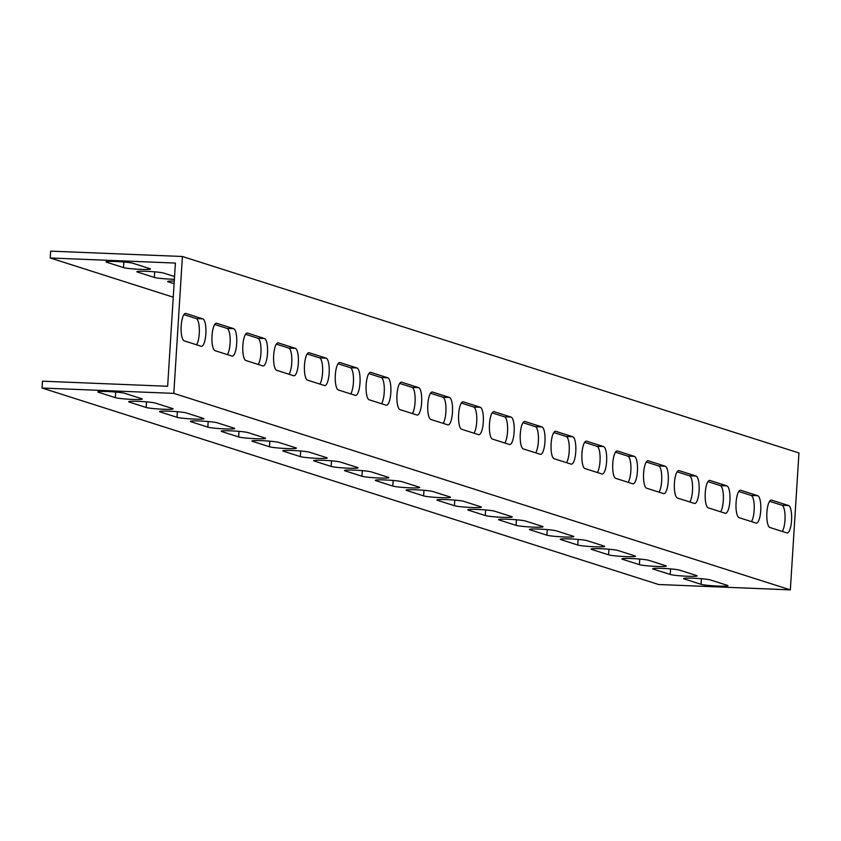 <?xml version="1.0" encoding="UTF-8"?>
<svg xmlns="http://www.w3.org/2000/svg" width="841" height="841" viewBox="0 0 841 841"><rect width="100%" height="100%" fill="white"/><g stroke="black" fill="none" stroke-linecap="round" stroke-linejoin="round"><path stroke-width="1.26" d="M160.631 392.842L173.803 393.378L790.34 589.867L658.587 584.506L42.05 388.027L160.631 392.842M710.456 579.975L727.402 585.378A13.75 1.03 3.6 0 1 727.959 585.704A13.75 1.03 3.6 0 1 716.143 585.977A13.75 1.03 3.6 0 1 701.058 584.306L684.101 578.902A13.75 1.03 3.6 0 1 683.554 578.576A13.75 1.03 3.6 0 1 695.36 578.303A13.75 1.03 3.6 0 1 710.456 579.975M679.623 570.145L696.579 575.549A13.75 1.03 3.6 0 1 697.136 575.885A13.75 1.03 3.6 0 1 685.32 576.159A13.75 1.03 3.6 0 1 670.224 574.477L653.278 569.073A13.75 1.03 3.6 0 1 652.721 568.747A13.75 1.03 3.6 0 1 664.537 568.474A13.75 1.03 3.6 0 1 679.623 570.145M648.8 560.327L665.757 565.73A13.75 1.03 3.6 0 1 666.303 566.056A13.75 1.03 3.6 0 1 654.487 566.329A13.75 1.03 3.6 0 1 639.402 564.658L622.445 559.254A13.75 1.03 3.6 0 1 621.898 558.929A13.75 1.03 3.6 0 1 633.704 558.655A13.75 1.03 3.6 0 1 648.8 560.327M617.967 550.498L634.923 555.901A13.75 1.03 3.6 0 1 635.481 556.237A13.75 1.03 3.6 0 1 623.665 556.511A13.75 1.03 3.6 0 1 608.579 554.829L591.622 549.425A13.75 1.03 3.6 0 1 591.065 549.099A13.75 1.03 3.6 0 1 602.881 548.826A13.75 1.03 3.6 0 1 617.967 550.498M587.144 540.679L604.101 546.082A13.75 1.03 3.6 0 1 604.647 546.408A13.75 1.03 3.6 0 1 592.842 546.682A13.75 1.03 3.6 0 1 577.746 545.01L560.789 539.607A13.75 1.03 3.6 0 1 560.243 539.281A13.75 1.03 3.6 0 1 572.059 539.007A13.75 1.03 3.6 0 1 587.144 540.679M556.322 530.85L573.278 536.253A13.75 1.03 3.6 0 1 573.825 536.579A13.75 1.03 3.6 0 1 562.009 536.863A13.75 1.03 3.6 0 1 546.923 535.181L529.967 529.777A13.75 1.03 3.6 0 1 529.42 529.452A13.75 1.03 3.6 0 1 541.226 529.178A13.75 1.03 3.6 0 1 556.322 530.85M525.488 521.031L542.445 526.434A13.75 1.03 3.6 0 1 543.002 526.76A13.75 1.03 3.6 0 1 531.186 527.034A13.75 1.03 3.6 0 1 516.101 525.362L499.144 519.959A13.75 1.03 3.6 0 1 498.587 519.633A13.75 1.03 3.6 0 1 510.403 519.36A13.75 1.03 3.6 0 1 525.488 521.031M494.666 511.202L511.622 516.605A13.75 1.03 3.6 0 1 512.169 516.931A13.75 1.03 3.6 0 1 500.363 517.215A13.75 1.03 3.6 0 1 485.268 515.533L468.311 510.13A13.75 1.03 3.6 0 1 467.764 509.804A13.75 1.03 3.6 0 1 479.58 509.53A13.75 1.03 3.6 0 1 494.666 511.202M463.843 501.383L480.789 506.787A13.75 1.03 3.6 0 1 481.346 507.112A13.75 1.03 3.6 0 1 469.53 507.386A13.75 1.03 3.6 0 1 454.445 505.714L437.488 500.311A13.75 1.03 3.6 0 1 436.931 499.985A13.75 1.03 3.6 0 1 448.747 499.712A13.75 1.03 3.6 0 1 463.843 501.383M433.01 491.554L449.967 496.957A13.75 1.03 3.6 0 1 450.513 497.283A13.75 1.03 3.6 0 1 438.708 497.557A13.75 1.03 3.6 0 1 423.612 495.885L406.666 490.482A13.75 1.03 3.6 0 1 406.108 490.156A13.75 1.03 3.6 0 1 417.924 489.882A13.75 1.03 3.6 0 1 433.01 491.554M402.187 481.735L419.144 487.139A13.75 1.03 3.6 0 1 419.691 487.465A13.75 1.03 3.6 0 1 407.874 487.738A13.75 1.03 3.6 0 1 392.789 486.066L375.832 480.663A13.75 1.03 3.6 0 1 375.286 480.337A13.75 1.03 3.6 0 1 387.091 480.053A13.75 1.03 3.6 0 1 402.187 481.735M371.354 471.906L388.311 477.31A13.75 1.03 3.6 0 1 388.868 477.635A13.75 1.03 3.6 0 1 377.052 477.909A13.75 1.03 3.6 0 1 361.966 476.237L345.01 470.834A13.75 1.03 3.6 0 1 344.453 470.508A13.75 1.03 3.6 0 1 356.269 470.235A13.75 1.03 3.6 0 1 371.354 471.906M340.531 462.087L357.488 467.491A13.75 1.03 3.6 0 1 358.035 467.817A13.75 1.03 3.6 0 1 346.229 468.09A13.75 1.03 3.6 0 1 331.133 466.419L314.177 461.015A13.75 1.03 3.6 0 1 313.63 460.689A13.75 1.03 3.6 0 1 325.446 460.405A13.75 1.03 3.6 0 1 340.531 462.087M309.709 452.258L326.655 457.662A13.75 1.03 3.6 0 1 327.212 457.988A13.75 1.03 3.6 0 1 315.396 458.261A13.75 1.03 3.6 0 1 300.311 456.589L283.354 451.186A13.75 1.03 3.6 0 1 282.807 450.86A13.75 1.03 3.6 0 1 294.613 450.587A13.75 1.03 3.6 0 1 309.709 452.258M278.876 442.44L295.832 447.843A13.75 1.03 3.6 0 1 296.379 448.169A13.75 1.03 3.6 0 1 284.573 448.442A13.75 1.03 3.6 0 1 269.477 446.771L252.531 441.367A13.75 1.03 3.6 0 1 251.974 441.031A13.75 1.03 3.6 0 1 263.79 440.758A13.75 1.03 3.6 0 1 278.876 442.44M248.053 432.61L265.01 438.014A13.75 1.03 3.6 0 1 265.556 438.34A13.75 1.03 3.6 0 1 253.74 438.613A13.75 1.03 3.6 0 1 238.655 436.942L221.698 431.538A13.75 1.03 3.6 0 1 221.151 431.212A13.75 1.03 3.6 0 1 232.957 430.939A13.75 1.03 3.6 0 1 248.053 432.61M217.22 422.792L234.176 428.195A13.75 1.03 3.6 0 1 234.734 428.521A13.75 1.03 3.6 0 1 222.918 428.794A13.75 1.03 3.6 0 1 207.832 427.123L190.875 421.719A13.75 1.03 3.6 0 1 190.318 421.383A13.75 1.03 3.6 0 1 202.134 421.11A13.75 1.03 3.6 0 1 217.22 422.792M186.397 412.963L203.354 418.366A13.75 1.03 3.6 0 1 203.9 418.692A13.75 1.03 3.6 0 1 192.095 418.965A13.75 1.03 3.6 0 1 176.999 417.294L160.042 411.89A13.75 1.03 3.6 0 1 159.496 411.564A13.75 1.03 3.6 0 1 171.312 411.291A13.75 1.03 3.6 0 1 186.397 412.963M155.574 403.144L172.521 408.537A13.75 1.03 3.6 0 1 173.078 408.873A13.75 1.03 3.6 0 1 161.262 409.147A13.75 1.03 3.6 0 1 146.176 407.475L129.22 402.072A13.75 1.03 3.6 0 1 128.673 401.735A13.75 1.03 3.6 0 1 140.479 401.462A13.75 1.03 3.6 0 1 155.574 403.144M124.741 393.315L141.698 398.718A13.75 1.03 3.6 0 1 142.255 399.044A13.75 1.03 3.6 0 1 130.439 399.317A13.75 1.03 3.6 0 1 115.343 397.646L98.397 392.242A13.75 1.03 3.6 0 1 97.84 391.917A13.75 1.03 3.6 0 1 109.656 391.643A13.75 1.03 3.6 0 1 124.741 393.315M173.246 297.188L50.229 257.977L50.66 251.133L182.413 256.494L798.95 452.973L790.34 589.867M182.413 256.494L173.803 393.378M757.741 495.696A13.75 3.911 -87.7 0 1 760.769 510.077A13.75 3.911 -87.7 0 1 756.322 523.123A13.75 3.911 -87.7 0 1 756.017 523.07L739.06 517.667A13.75 3.911 -87.7 0 1 736.043 503.286A13.75 3.911 -87.7 0 1 740.49 490.24A13.75 3.911 -87.7 0 1 740.784 490.292L757.741 495.696L751.15 495.433L738.766 491.48M726.918 485.877A13.75 3.911 -87.7 0 1 729.935 500.258A13.75 3.911 -87.7 0 1 725.499 513.304A13.75 3.911 -87.7 0 1 725.194 513.252L708.238 507.848A13.75 3.911 -87.7 0 1 705.221 493.467A13.75 3.911 -87.7 0 1 709.657 480.411A13.75 3.911 -87.7 0 1 709.962 480.474L726.918 485.877L720.327 485.604L707.943 481.662M696.085 476.048A13.75 3.911 -87.7 0 1 699.113 490.429A13.75 3.911 -87.7 0 1 694.666 503.475A13.75 3.911 -87.7 0 1 694.372 503.423L677.415 498.019A13.75 3.911 -87.7 0 1 674.387 483.638A13.75 3.911 -87.7 0 1 678.834 470.592A13.75 3.911 -87.7 0 1 679.139 470.645L696.085 476.048L689.504 475.785L677.11 471.833M665.263 466.219A13.75 3.911 -87.7 0 1 668.28 480.61A13.75 3.911 -87.7 0 1 663.843 493.656A13.75 3.911 -87.7 0 1 663.538 493.604L646.582 488.2A13.75 3.911 -87.7 0 1 643.565 473.819A13.75 3.911 -87.7 0 1 648.001 460.763A13.75 3.911 -87.7 0 1 648.306 460.815L665.263 466.219L658.671 465.956L646.287 462.003M634.44 456.4A13.75 3.911 -87.7 0 1 637.457 470.781A13.75 3.911 -87.7 0 1 633.01 483.827A13.75 3.911 -87.7 0 1 632.716 483.775L615.759 478.371A13.75 3.911 -87.7 0 1 612.732 463.99A13.75 3.911 -87.7 0 1 617.178 450.944A13.75 3.911 -87.7 0 1 617.483 450.997L634.44 456.4L627.849 456.127L615.465 452.185M603.607 446.571A13.75 3.911 -87.7 0 1 606.634 460.963A13.75 3.911 -87.7 0 1 602.188 474.009A13.75 3.911 -87.7 0 1 601.883 473.956L584.937 468.553A13.75 3.911 -87.7 0 1 581.909 454.172A13.75 3.911 -87.7 0 1 586.356 441.115A13.75 3.911 -87.7 0 1 586.65 441.168L603.607 446.571L597.026 446.308L584.632 442.355M572.784 436.752A13.75 3.911 -87.7 0 1 575.801 451.133A13.75 3.911 -87.7 0 1 571.365 464.179A13.75 3.911 -87.7 0 1 571.06 464.127L554.103 458.723A13.75 3.911 -87.7 0 1 551.086 444.342A13.75 3.911 -87.7 0 1 555.523 431.296A13.75 3.911 -87.7 0 1 555.827 431.349L572.784 436.752L566.193 436.479L553.809 432.537M541.951 426.923A13.75 3.911 -87.7 0 1 544.979 441.315A13.75 3.911 -87.7 0 1 540.532 454.361A13.75 3.911 -87.7 0 1 540.237 454.308L523.281 448.905A13.75 3.911 -87.7 0 1 520.253 434.524A13.75 3.911 -87.7 0 1 524.7 421.467A13.75 3.911 -87.7 0 1 525.005 421.52L541.951 426.923L535.37 426.66L522.976 422.708M511.128 417.104A13.75 3.911 -87.7 0 1 514.156 431.486A13.75 3.911 -87.7 0 1 509.709 444.532A13.75 3.911 -87.7 0 1 509.404 444.479L492.448 439.076A13.75 3.911 -87.7 0 1 489.43 424.694A13.75 3.911 -87.7 0 1 493.867 411.648A13.75 3.911 -87.7 0 1 494.172 411.701L511.128 417.104L504.537 416.831L492.153 412.889M480.306 407.275A13.75 3.911 -87.7 0 1 483.323 421.667A13.75 3.911 -87.7 0 1 478.886 434.713A13.75 3.911 -87.7 0 1 478.582 434.66L461.625 429.257A13.75 3.911 -87.7 0 1 458.597 414.865A13.75 3.911 -87.7 0 1 463.044 401.819A13.75 3.911 -87.7 0 1 463.349 401.872L480.306 407.275L473.714 407.012L461.331 403.06M449.472 397.457A13.75 3.911 -87.7 0 1 452.5 411.838A13.75 3.911 -87.7 0 1 448.053 424.884A13.75 3.911 -87.7 0 1 447.748 424.831L430.802 419.428A13.75 3.911 -87.7 0 1 427.775 405.047A13.75 3.911 -87.7 0 1 432.221 392.001A13.75 3.911 -87.7 0 1 432.516 392.053L449.472 397.457L442.892 397.183L430.497 393.241M418.65 387.627A13.75 3.911 -87.7 0 1 421.667 402.009A13.75 3.911 -87.7 0 1 417.231 415.065A13.75 3.911 -87.7 0 1 416.926 415.012L399.969 409.609A13.75 3.911 -87.7 0 1 396.952 395.217A13.75 3.911 -87.7 0 1 401.388 382.171A13.75 3.911 -87.7 0 1 401.693 382.224L418.65 387.627L412.058 387.365L399.675 383.412M387.817 377.809A13.75 3.911 -87.7 0 1 390.844 392.19A13.75 3.911 -87.7 0 1 386.397 405.236A13.75 3.911 -87.7 0 1 386.103 405.183L369.146 399.78A13.75 3.911 -87.7 0 1 366.119 385.399A13.75 3.911 -87.7 0 1 370.566 372.353A13.75 3.911 -87.7 0 1 370.87 372.405L387.817 377.809L381.236 377.535L368.842 373.593M356.994 367.98A13.75 3.911 -87.7 0 1 360.022 382.361A13.75 3.911 -87.7 0 1 355.575 395.417A13.75 3.911 -87.7 0 1 355.27 395.365L338.313 389.961A13.75 3.911 -87.7 0 1 335.296 375.57A13.75 3.911 -87.7 0 1 339.732 362.524A13.75 3.911 -87.7 0 1 340.037 362.576L356.994 367.98L350.403 367.717L338.019 363.764M326.171 358.161A13.75 3.911 -87.7 0 1 329.188 372.542A13.75 3.911 -87.7 0 1 324.752 385.588A13.75 3.911 -87.7 0 1 324.447 385.535L307.491 380.132A13.75 3.911 -87.7 0 1 304.463 365.751A13.75 3.911 -87.7 0 1 308.91 352.705A13.75 3.911 -87.7 0 1 309.215 352.757L326.171 358.161L319.58 357.888L307.196 353.945M295.338 348.332A13.75 3.911 -87.7 0 1 298.366 362.713A13.75 3.911 -87.7 0 1 293.919 375.769A13.75 3.911 -87.7 0 1 293.614 375.717L276.668 370.313A13.75 3.911 -87.7 0 1 273.64 355.922A13.75 3.911 -87.7 0 1 278.087 342.876A13.75 3.911 -87.7 0 1 278.382 342.928L295.338 348.332L288.757 348.069L276.363 344.116M264.516 338.513A13.75 3.911 -87.7 0 1 267.533 352.894A13.75 3.911 -87.7 0 1 263.096 365.94A13.75 3.911 -87.7 0 1 262.791 365.888L245.835 360.484A13.75 3.911 -87.7 0 1 242.818 346.103A13.75 3.911 -87.7 0 1 247.254 333.057A13.75 3.911 -87.7 0 1 247.559 333.11L264.516 338.513L257.924 338.24L245.54 334.298M233.693 328.684A13.75 3.911 -87.7 0 1 236.71 343.065A13.75 3.911 -87.7 0 1 232.263 356.121A13.75 3.911 -87.7 0 1 231.969 356.058L215.012 350.655A13.75 3.911 -87.7 0 1 211.985 336.274A13.75 3.911 -87.7 0 1 216.431 323.228A13.75 3.911 -87.7 0 1 216.736 323.28L233.693 328.684L227.102 328.421L214.707 324.468M788.574 505.525A13.75 3.911 -87.7 0 1 791.591 519.906A13.75 3.911 -87.7 0 1 787.144 532.952A13.75 3.911 -87.7 0 1 786.85 532.9L769.893 527.496A13.75 3.911 -87.7 0 1 766.866 513.115A13.75 3.911 -87.7 0 1 771.313 500.059A13.75 3.911 -87.7 0 1 771.618 500.122L788.574 505.525L781.983 505.252L769.589 501.31M202.86 318.865A13.75 3.911 -87.7 0 1 205.887 333.246A13.75 3.911 -87.7 0 1 201.441 346.292A13.75 3.911 -87.7 0 1 201.136 346.24L184.179 340.836A13.75 3.911 -87.7 0 1 181.162 326.455A13.75 3.911 -87.7 0 1 185.609 313.409A13.75 3.911 -87.7 0 1 185.903 313.462L202.86 318.865L196.268 318.592L183.885 314.65M50.229 257.977L175.401 263.065L167.643 386.271L42.481 381.183L42.05 388.027M132.931 263.275L149.877 268.678A13.75 1.03 3.6 0 1 150.434 269.004A13.75 1.03 3.6 0 1 138.618 269.278A13.75 1.03 3.6 0 1 123.532 267.606L106.576 262.203A13.75 1.03 3.6 0 1 106.019 261.866A13.75 1.03 3.6 0 1 117.835 261.593A13.75 1.03 3.6 0 1 132.931 263.275M174.381 279.286A13.75 1.03 3.6 0 1 154.355 277.425L137.398 272.021A13.75 1.03 3.6 0 1 136.852 271.696A13.75 1.03 3.6 0 1 148.668 271.422A13.75 1.03 3.6 0 1 163.753 273.094L174.55 276.531M174.098 283.722L168.232 281.851A13.75 1.03 3.6 0 1 167.674 281.525A13.75 1.03 3.6 0 1 174.266 281.062M751.455 521.62A13.75 3.911 92.3 0 0 754.24 506.797A13.75 3.911 92.3 0 0 751.15 495.433M720.621 511.791A13.75 3.911 92.3 0 0 723.407 496.978A13.75 3.911 92.3 0 0 720.327 485.604M689.799 501.972A13.75 3.911 92.3 0 0 692.585 487.149A13.75 3.911 92.3 0 0 689.504 475.785M658.976 492.143A13.75 3.911 92.3 0 0 661.762 477.331A13.75 3.911 92.3 0 0 658.671 465.956M628.143 482.324A13.75 3.911 92.3 0 0 630.929 467.501A13.75 3.911 92.3 0 0 627.849 456.127M597.32 472.495A13.75 3.911 92.3 0 0 600.106 457.683A13.75 3.911 92.3 0 0 597.026 446.308M566.498 462.676A13.75 3.911 92.3 0 0 569.283 447.854A13.75 3.911 92.3 0 0 566.193 436.479M535.664 452.847A13.75 3.911 92.3 0 0 538.45 438.035A13.75 3.911 92.3 0 0 535.37 426.66M504.842 443.028A13.75 3.911 92.3 0 0 507.628 428.206A13.75 3.911 92.3 0 0 504.537 416.831M474.009 433.199A13.75 3.911 92.3 0 0 476.794 418.376A13.75 3.911 92.3 0 0 473.714 407.012M443.186 423.38A13.75 3.911 92.3 0 0 445.972 408.558A13.75 3.911 92.3 0 0 442.892 397.183M412.363 413.551A13.75 3.911 92.3 0 0 415.149 398.729A13.75 3.911 92.3 0 0 412.058 387.365M381.53 403.733A13.75 3.911 92.3 0 0 384.316 388.91A13.75 3.911 92.3 0 0 381.236 377.535M350.708 393.903A13.75 3.911 92.3 0 0 353.493 379.081A13.75 3.911 92.3 0 0 350.403 367.717M319.874 384.085A13.75 3.911 92.3 0 0 322.66 369.262A13.75 3.911 92.3 0 0 319.58 357.888M289.052 374.256A13.75 3.911 92.3 0 0 291.838 359.433A13.75 3.911 92.3 0 0 288.757 348.069M258.229 364.437A13.75 3.911 92.3 0 0 261.015 349.614A13.75 3.911 92.3 0 0 257.924 338.24M227.396 354.608A13.75 3.911 92.3 0 0 230.182 339.785A13.75 3.911 92.3 0 0 227.102 328.421M782.277 531.438A13.75 3.911 92.3 0 0 785.063 516.626A13.75 3.911 92.3 0 0 781.983 505.252M196.573 344.778A13.75 3.911 92.3 0 0 199.359 329.966A13.75 3.911 92.3 0 0 196.268 318.592M740.784 490.292L740.175 490.271M709.962 480.474L709.352 480.442M679.139 470.645L678.529 470.624M648.306 460.815L647.696 460.794M617.483 450.997L616.873 450.976M586.65 441.168L586.04 441.147M555.827 431.349L555.218 431.328M525.005 421.52L524.395 421.499M494.172 411.701L493.562 411.68M463.349 401.872L462.739 401.851M432.516 392.053L431.917 392.022M401.693 382.224L401.083 382.203M370.87 372.405L370.261 372.374M340.037 362.576L339.428 362.555M309.215 352.757L308.605 352.726M278.382 342.928L277.782 342.907M247.559 333.11L246.949 333.078M216.736 323.28L216.126 323.259M771.618 500.122L771.008 500.09M185.903 313.462L185.293 313.43M684.101 578.902L684.143 578.314M701.058 584.306L701.405 578.713M653.278 569.073L653.31 568.495M670.224 574.477L670.582 568.894M622.445 559.254L622.487 558.666M639.402 564.658L639.759 559.065M591.622 549.425L591.654 548.847M608.579 554.829L608.926 549.247M560.789 539.607L560.831 539.018M577.746 545.01L578.103 539.417M529.967 529.777L530.009 529.199M546.923 535.181L547.27 529.599M499.144 519.959L499.176 519.37M516.101 525.362L516.448 519.77M468.311 510.13L468.353 509.551M485.268 515.533L485.625 509.951M437.488 500.311L437.52 499.722M454.445 505.714L454.792 500.122M406.666 490.482L406.697 489.904M423.612 495.885L423.969 490.303M375.832 480.663L375.874 480.074M392.789 486.066L393.136 480.474M345.01 470.834L345.041 470.256M361.966 476.237L362.313 470.655M314.177 461.015L314.219 460.426M331.133 466.419L331.491 460.826M283.354 451.186L283.385 450.608M300.311 456.589L300.658 450.997M252.531 441.367L252.563 440.779M269.477 446.771L269.835 441.178M221.698 431.538L221.74 430.96M238.655 436.942L239.002 431.349M190.875 421.719L190.907 421.131M207.832 427.123L208.179 421.53M168.232 281.851L168.263 281.262M160.042 411.89L160.084 411.312M176.999 417.294L177.356 411.701M154.355 277.425L154.712 271.832M137.398 272.021L137.44 271.443M129.22 402.072L129.262 401.483M146.176 407.475L146.523 401.882M123.532 267.606L123.879 262.014M106.576 262.203L106.607 261.614M98.397 392.242L98.429 391.654M115.343 397.646L115.701 392.053"/></g></svg>
